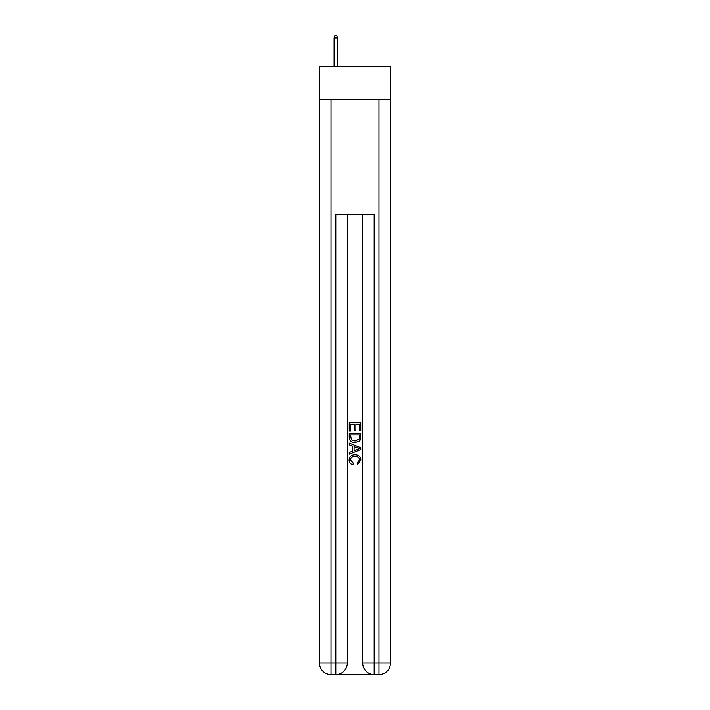 <?xml version="1.0" encoding="UTF-8"?>
<svg xmlns="http://www.w3.org/2000/svg" width="710" height="710" viewBox="0 0 710 710"><rect width="100%" height="100%" fill="white"/><g stroke="black" fill="none" stroke-linecap="round" stroke-linejoin="round"><path stroke-width="1.06" d="M390.482 99.169L390.482 66.571L319.518 66.571L319.518 99.169L390.482 99.169L390.482 662.989L378.971 662.989L378.971 99.169M336.682 674.5L373.318 674.5M374.179 674.5L374.179 662.989L362.668 662.989A11.511 11.511 0 0 0 374.179 674.5L378.971 674.5L378.971 662.989L374.179 662.989L374.179 214.234L335.821 214.234L335.821 662.989L319.518 662.989L319.518 99.169M347.332 214.234L347.332 662.989A11.511 11.511 0 0 1 335.821 674.5L331.029 674.5A11.511 11.511 0 0 1 319.518 662.989M362.668 662.989L362.668 214.234M378.971 674.5A11.511 11.511 0 0 0 390.482 662.989M349.249 431.014L349.249 422.61L360.751 422.61L360.751 430.721L359.429 430.721L359.429 424.234L355.887 424.234L355.887 430.278L354.556 430.278L354.556 424.234L350.571 424.234L350.571 431.014L349.249 431.014M349.249 437.351L349.249 433.233L360.751 433.233L360.591 439.197L359.766 440.874L355.062 442.667C351.379 442.685 349.444 440.91 349.249 437.351M350.571 434.857L351.388 439.943L355.089 441.052L359.189 439.091L359.429 434.857L350.571 434.857M349.249 444.886L349.249 443.164L360.751 447.735L360.751 449.563L349.249 454.134L349.249 452.412L352.79 451.098L352.79 446.191L349.249 444.886M357.299 447.859L354.112 446.679L354.112 450.61L359.429 448.649L357.299 447.859M350.429 459.947L353.305 463.177L352.932 464.801C350.491 464.162 349.214 462.601 349.098 460.098C349.409 456.566 351.406 454.791 355.089 454.764C358.621 454.844 360.556 456.61 360.902 460.071L357.556 464.509L357.21 462.884L359.571 459.991C359.233 457.506 357.742 456.308 355.089 456.388C352.4 456.246 350.846 457.435 350.429 459.947M337.552 66.571L337.552 37.994L334.099 37.994L334.099 66.571M334.099 37.994L334.863 35.5L336.78 35.5L337.552 37.994M331.029 99.169L331.029 674.5M347.332 662.989L335.821 662.989L335.821 674.5"/></g></svg>
